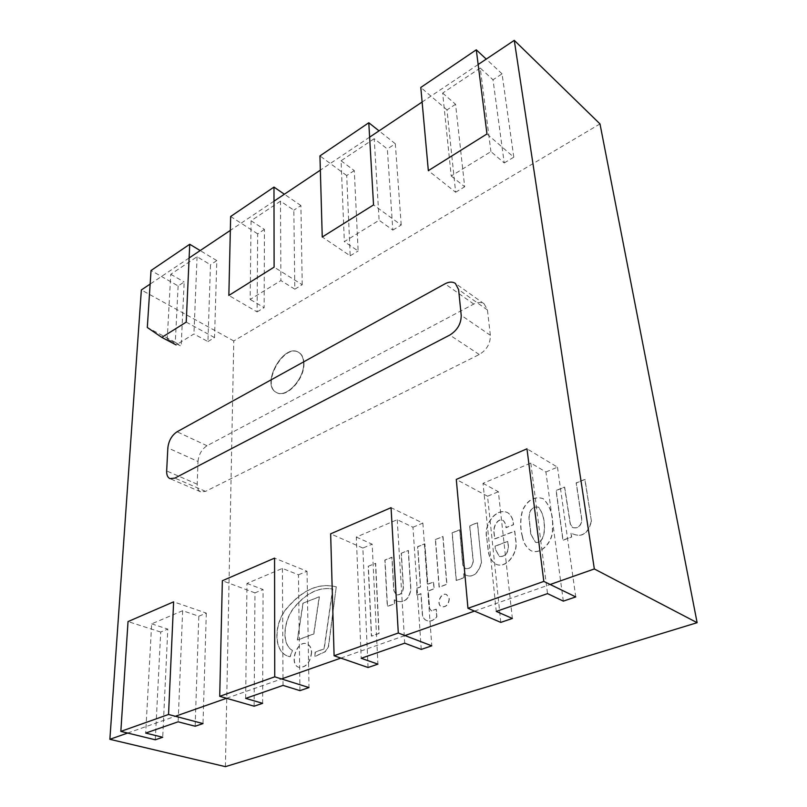 <?xml version="1.0" encoding="UTF-8"?>
<svg xmlns="http://www.w3.org/2000/svg" width="807" height="807" viewBox="0 0 807 807"><rect width="100%" height="100%" fill="white"/><g stroke="black" fill="none" stroke-linecap="round" stroke-linejoin="round"><path stroke-width="0.61" stroke-dasharray="4.04 3.03" d="M303.614 363.12C303.432 357.844 301.727 354.223 298.489 352.266C283.55 342.662 260.298 384.949 276.398 392.424C285.991 398.628 304.511 378.876 303.614 363.12C303.432 357.844 301.727 354.223 298.489 352.266C283.55 342.662 260.298 384.949 276.398 392.424C285.991 398.628 304.511 378.876 303.614 363.12M303.936 363.301C303.755 358.026 302.05 354.404 298.812 352.447C283.862 342.844 260.621 385.121 276.72 392.606C286.324 398.799 304.834 379.058 303.936 363.301M599.994 123.925L233.778 340.958L225.405 766.65M233.778 340.958L141.356 289.945M478.158 64.52L422.122 102.025M369.626 137.16L320.349 170.146M274.007 201.165L230.338 230.388M189.12 257.978L150.152 284.064M127.647 733.049L175.361 716.273M226.525 698.287L281.532 678.949M340.826 658.098L404.943 635.553M474.486 611.101L550.162 584.49M198.008 461.483C198.764 454.432 201.77 449.186 207.026 445.736L473.77 304.068C477.794 302.04 481.254 301.959 484.139 303.836L487.438 309.979L490.363 335.298C490.485 343.5 486.772 349.915 479.237 354.525L205.563 491.372L200.61 491.806C198.26 490.656 197.12 488.124 197.19 484.21L198.008 461.483L167.846 447.885M167.231 338.89L176.118 344.912L193.932 333.977L207.934 341.553L210.486 264.757L197.069 256.737L170.761 274.279L167.231 338.89L181.151 346.233L184.178 281.986L178.125 285.94L151.03 270.527M197.069 256.737L193.932 333.977M170.761 274.279L184.178 281.986M207.934 341.553L214.521 337.578L216.821 260.611L200.186 250.574M216.821 260.611L210.486 264.757M178.125 285.94L175.29 342.279L181.151 346.233M175.29 342.279L147.308 327.491M214.521 337.578L186.225 322.114M480.236 68.03L442.65 93.077L451.224 175.997L490.928 151.615L504.224 162.953L493.006 79.782L480.236 68.03L490.928 151.615M442.65 93.077L455.572 104.285L464.681 186.78L451.224 175.997M504.224 162.953L513.797 157.183L486.974 133.952M455.572 104.285L446.997 109.903L455.632 192.237L428.335 170.64M455.632 192.237L464.681 186.78M513.797 157.183L502.055 73.851L493.006 79.782M502.055 73.851L486.248 59.103M446.997 109.903L420.8 87.459M374.196 138.693L341.068 160.775L344.337 241.626L379.129 220.261L392.827 230.096L387.33 148.962L374.196 138.693L379.129 220.261M341.068 160.775L354.283 170.6L358.137 251.007L344.337 241.626M392.827 230.096L401.22 225.042L373.54 204.917M354.283 170.6L346.707 175.563L350.188 255.799L322.245 237.016M350.188 255.799L358.137 251.007M401.22 225.042L395.309 143.747L387.33 148.962M395.309 143.747L379.038 130.865M346.707 175.563L319.945 155.902M280.493 201.145L251.058 220.755L250.17 299.437L280.907 280.574L294.827 289.168L293.829 210.193L280.493 201.145L280.907 280.574M251.058 220.755L264.434 229.43L264.141 307.669L250.17 299.437M294.827 289.168L302.232 284.71L274.108 267.137M264.434 229.43L257.685 233.859L257.09 311.916L228.855 295.443M257.09 311.916L264.141 307.669M302.232 284.71L300.91 205.553L293.829 210.193M300.91 205.553L284.377 194.225M257.685 233.859L230.651 216.498M563.326 601.134L545.905 471.984L530.804 463.057L483.01 483.332L496.255 611.413M530.804 463.057L547.529 593.619M483.01 483.332L498.373 491.745L512.364 618.455M500.794 622.389L487.549 496.234L498.373 491.745M487.549 496.234L456.288 479.419M545.905 471.984L557.476 467.182L526.971 448.803M557.476 467.182L575.754 596.918M421.244 649.413L412.962 527.223L397.236 519.708L356.301 537.069L361.203 658.28M397.236 519.708L404.7 643.179M356.301 537.069L372.168 544.18L377.908 664.141M368.042 667.5L362.857 548.044L372.168 544.18M362.857 548.044L330.648 533.831M412.962 527.223L422.868 523.107L391.052 507.674M422.868 523.107L431.785 645.832M299.942 690.641L298.469 574.806L282.41 568.41L246.962 583.441L245.661 698.378M282.41 568.41L283.025 685.405M246.962 583.441L263.072 589.514L262.638 703.311M254.124 706.206L254.972 592.873L263.072 589.514M254.972 592.873L222.349 580.737M298.469 574.806L307.033 571.245L274.562 558.121M307.033 571.245L308.99 687.564M195.153 726.239L198.815 616.215L182.654 610.717L151.655 623.861L145.684 733.069M182.654 610.717L178.135 721.811M151.655 623.861L167.806 629.097L162.711 737.265M155.287 739.787L160.704 632.042L167.806 629.097M160.704 632.042L128.031 621.582M198.815 616.215L206.31 613.098L173.616 601.84M206.31 613.098L203.011 723.576M303.775 363.211C304.673 378.967 286.152 398.708 276.559 392.515C260.459 385.03 283.701 342.753 298.651 352.356C301.889 354.313 303.593 357.935 303.775 363.211M591.269 521.211C588.121 533.407 581.958 537.633 572.788 533.881L570.952 533.256L571.487 536.948L562.913 540.145L556.033 490.474L564.486 487.075L570.246 524.066L572.556 527.516C577.913 528.666 580.969 526.053 581.736 519.688L576.127 482.879L584.843 479.368L591.44 521.312C588.293 533.508 582.129 537.724 572.96 533.972L571.124 533.346L571.659 537.038L563.084 540.236L556.205 490.575L564.658 487.166L570.418 524.157L572.728 527.617C578.084 528.756 581.141 526.144 581.897 519.779L576.299 482.979L585.014 479.469L591.44 521.312M530.945 534.254L535.515 542.274C543.151 544.422 544.957 531.763 544.463 526.235C544.392 518.679 542.435 512.324 538.592 507.2C532.539 506.403 529.392 509.974 529.13 517.902L530.945 534.254M530.774 534.163L528.958 517.812C529.221 509.883 532.368 506.312 538.42 507.099C542.264 512.233 544.221 518.578 544.291 526.144C544.775 531.672 542.98 544.332 535.344 542.183L530.774 534.163M522.341 536.584C520.071 528.242 520.091 519.486 522.422 510.327C527.445 499.947 534.295 496.023 542.97 498.544C550.293 505.787 553.441 515.895 552.412 528.867C553.239 541.104 541.174 555.367 530.835 550.626C526.184 547.479 523.35 542.798 522.341 536.584M522.512 536.675C520.243 528.333 520.263 519.577 522.593 510.417C527.617 500.037 534.466 496.113 543.141 498.635C550.465 505.878 553.612 515.986 552.583 528.958C553.41 541.194 541.346 555.458 531.016 550.707C526.356 547.57 523.521 542.889 522.512 536.675M495.044 546.147L507.704 541.275L508.249 546.117C507.976 553.431 505 556.86 499.311 556.396L495.417 549.607L495.044 546.147L495.589 549.698L499.493 556.487C505.182 556.951 508.158 553.521 508.42 546.208L507.875 541.366L495.226 546.238M486.409 536.423C484.261 523.582 496.497 507.3 507.542 512.596C511.164 515.179 513.111 519.194 513.413 524.641L505.949 527.576C505.797 524.469 504.809 522.068 502.993 520.374C497.445 517.65 492.976 527.122 493.914 532.307L494.61 538.884L514.624 531.097L515.865 541.779C517.66 553.723 505.888 569.046 495.801 564.143C491.917 561.531 489.445 557.587 488.376 552.301L486.581 536.514C484.432 523.672 496.668 507.401 507.714 512.687C511.335 515.269 513.282 519.284 513.585 524.732L506.13 527.667C505.969 524.56 504.98 522.159 503.165 520.465C497.626 517.741 493.158 527.203 494.086 532.398L494.782 538.975L514.795 531.188L516.036 541.87C517.842 553.804 506.07 569.137 495.972 564.224C492.088 561.611 489.617 557.667 488.558 552.381L486.581 536.514M336.257 586.84L328.348 646.649L325.251 651.562L314.871 656.424L315.093 652.076L324.021 648.858L332.676 588.989C319.461 586.79 306.902 592.6 294.989 606.43C283.529 619.241 280.765 644.006 292.316 650.402L290.016 656.696C272.645 653.791 272.716 621.945 288.815 605.976C303.916 589.08 319.733 582.704 336.257 586.84L328.54 646.71L325.443 651.622L315.053 656.484L315.275 652.147L324.202 648.919L332.847 589.06C319.643 586.86 307.074 592.671 295.17 606.491C283.711 619.312 280.947 644.077 292.497 650.462L290.207 656.757C272.837 653.862 272.897 622.005 288.997 606.047C304.098 589.15 319.915 582.775 336.438 586.911M481.325 562.802C477.996 573.545 472.963 577.711 466.234 575.3L463.521 573.636L463.884 577.651L456.197 580.526L452.081 532.822L459.647 529.775L462.754 565.092L465.276 568.582C469.795 569.147 472.408 566.605 473.114 560.936L469.644 525.791L477.361 522.684L481.497 562.893C478.178 573.626 473.144 577.792 466.406 575.381L463.692 573.716L464.055 577.731L456.369 580.606L452.253 532.913L459.819 529.866L462.925 565.172L465.457 568.663C469.977 569.228 472.579 566.685 473.285 561.016L469.815 525.882L477.532 522.775L481.497 562.893M449.317 598.814C448.753 604.625 446.221 607.278 441.722 606.783C435.8 604.614 441.056 591.834 446.715 594.618L449.317 598.814M449.136 598.733C448.571 604.544 446.039 607.197 441.54 606.703C435.619 604.534 440.874 591.763 446.533 594.547L449.136 598.733M311.653 652.369C310.413 662.628 306.206 667.631 299.044 667.379C288.735 664.554 297.037 639.79 306.892 643.825C309.848 645.035 311.441 647.88 311.653 652.369M311.472 652.298C310.221 662.557 306.024 667.571 298.862 667.318C288.543 664.494 296.855 639.729 306.71 643.764C309.666 644.975 311.25 647.819 311.472 652.298M416.906 595.142L416.452 588.374L420.417 586.871L417.623 546.652L424.724 543.797L427.66 584.137L433.45 581.948L433.964 588.777L428.154 590.946L429.425 608.347L431.231 610.828L436.143 609.184L436.718 616.649C433.561 620.573 430.171 621.854 426.55 620.492C423.857 619.433 422.424 617.052 422.253 613.36L420.881 593.659L416.906 595.142L416.624 588.444L420.588 586.951L417.804 546.732L424.896 543.878L427.841 584.218L433.621 582.029L434.146 588.858L428.335 591.027L429.606 608.428L431.412 610.899L436.325 609.255L436.9 616.73C433.742 620.654 430.353 621.925 426.732 620.563C424.038 619.504 422.606 617.133 422.434 613.431L421.062 593.74L417.088 595.223M401.19 553.259L408.231 550.424L410.763 589.503C408.897 598.935 404.418 602.849 397.306 601.245L394.27 599.803L394.492 603.707L387.31 606.38L384.828 560.058L391.849 557.234L393.735 590.472L396.136 594.719C400.252 595.284 402.632 592.863 403.288 587.435L401.19 553.259L408.403 550.505L410.945 589.574C409.078 599.016 404.6 602.93 397.488 601.316L394.452 599.873L394.673 603.777L387.491 606.461L385.01 560.129L392.031 557.304L393.917 590.542L396.318 594.799C400.433 595.364 402.814 592.933 403.46 587.516L401.361 553.34M435.366 539.55L442.851 536.534L446.745 584.258L439.079 587.123L435.366 539.55L443.023 536.625L446.927 584.329L439.26 587.193L435.538 539.631M302.938 603.212L319.189 596.777L313.681 633.919L297.299 640.032L302.938 603.212L319.37 596.847L313.862 633.979L297.48 640.092L303.119 603.283M368.214 566.252L375.477 563.326L378.907 633.394L371.402 636.098L368.214 566.252L375.659 563.407L379.098 633.465L371.583 636.158L368.396 566.332M207.026 445.736L177.046 431.785M473.77 304.068L444.99 283.822M487.438 309.979L458.608 289.602M490.363 335.298L461.211 315.305M479.237 354.525L449.802 335.056M205.563 491.372L174.857 478.107M197.19 484.21L166.666 470.945M484.139 303.836L455.38 283.408M200.61 491.806L169.934 478.612"/><path stroke-width="1.21" d="M697.127 622.691L594.335 568.955L514.271 40.35L599.994 123.925L697.127 622.691L225.405 766.65L109.873 739.303L127.647 733.049M150.152 284.064L141.356 289.945L109.873 739.303M514.271 40.35L478.158 64.52M422.122 102.025L369.626 137.16M320.349 170.146L274.007 201.165M230.338 230.388L189.12 257.978M175.361 716.273L226.525 698.287M281.532 678.949L340.826 658.098M404.943 635.553L474.486 611.101M550.162 584.49L594.335 568.955M177.046 431.785C171.78 435.346 168.713 440.713 167.846 447.885L166.666 470.945C166.535 474.92 167.624 477.472 169.934 478.612L174.857 478.107L449.802 335.056C457.418 330.234 461.221 323.657 461.211 315.305L458.608 289.602L455.38 283.408C452.515 281.552 449.045 281.683 444.99 283.822L177.046 431.785M189.736 244.269L151.03 270.527L147.308 327.491L161.814 337.387L186.225 322.114L189.736 244.269L200.186 250.574M176.118 344.912L161.814 337.387M428.335 170.64L486.974 133.952L476.281 49.802L420.8 87.459L428.335 170.64M486.248 59.103L476.281 49.802M322.245 237.016L373.54 204.917L368.789 122.755L319.945 155.902L322.245 237.016M379.038 130.865L368.789 122.755M228.855 295.443L274.108 267.137L273.977 187.093L230.651 216.498L228.855 295.443M284.377 194.225L273.977 187.093M467.959 608.307L500.794 622.389L512.364 618.455L496.255 611.413L547.529 593.619L563.326 601.134L575.754 596.918L543.817 581.403L526.971 448.803L456.288 479.419L467.959 608.307L543.817 581.403M334.098 655.768L368.042 667.5L377.908 664.141L361.203 658.28L404.7 643.179L421.244 649.413L431.785 645.832L398.295 633.011L391.052 507.674L330.648 533.831L334.098 655.768L398.295 633.011M219.716 696.33L254.124 706.206L262.638 703.311L245.661 698.378L283.025 685.405L299.942 690.641L308.99 687.564L274.743 676.821L274.562 558.121L222.349 580.737L219.716 696.33L274.743 676.821M120.838 731.394L155.287 739.787L162.711 737.265L145.684 733.069L178.135 721.811L195.153 726.239L203.011 723.576L168.542 714.477L173.616 601.84L128.031 621.582L120.838 731.394L168.542 714.477"/></g></svg>
